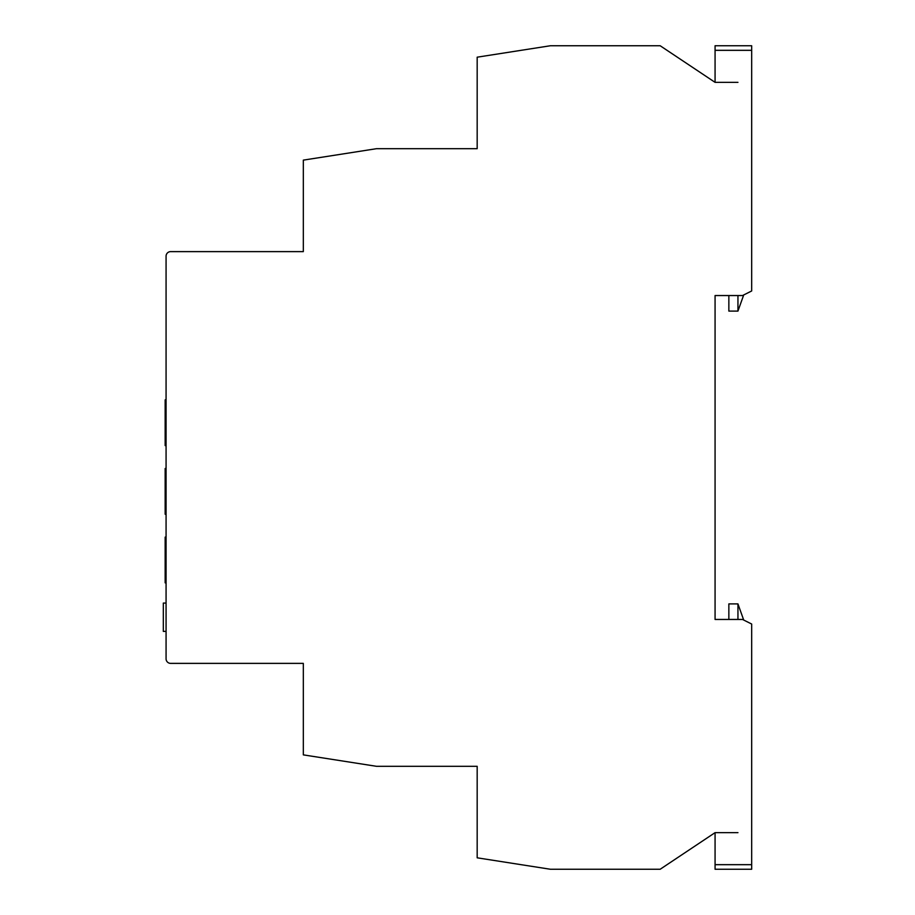 <?xml version="1.0" encoding="UTF-8"?>
<svg xmlns="http://www.w3.org/2000/svg" width="915" height="915" viewBox="0 0 915 915"><rect width="100%" height="100%" fill="white"/><g stroke="black" fill="none" stroke-linecap="round" stroke-linejoin="round"><path stroke-width="1.37" d="M166.072 399.855L165.157 399.855L165.157 445.605L166.072 445.605M163.328 603.077L166.072 603.077L163.328 603.077L163.328 631.407L166.072 631.407L163.328 631.407M166.072 537.105L165.157 537.105L165.157 582.855L166.072 582.855M166.072 468.48L165.157 468.48L165.157 514.23L166.072 514.23M715.073 50.325L751.673 50.325L751.673 45.75L715.073 45.75L715.073 82.35L660.173 45.75L550.373 45.75L477.173 57.188L477.173 148.688L376.522 148.688L303.322 160.125L303.322 251.625L170.647 251.625A4.575 4.575 0 0 0 166.072 256.2L166.072 658.8A4.575 4.575 0 0 0 170.647 663.375L303.322 663.375L303.322 754.875L376.522 766.312L477.173 766.312L477.173 857.812L550.373 869.25L660.173 869.25L715.073 832.65L715.073 864.675L751.673 864.675L751.673 869.25L715.073 869.25L715.073 864.675M737.948 295.545L737.948 311.1L743.712 294.95M743.712 620.05L737.948 603.9L737.948 619.455M715.073 82.35L737.948 82.35M737.948 832.65L715.073 832.65M737.948 603.9L728.855 603.9L728.855 619.455L715.073 619.455L742.523 619.455L751.673 624.03L751.673 832.65M751.673 82.35L751.673 290.97L742.523 295.545L715.073 295.545L728.855 295.545L728.855 311.1L737.948 311.1M751.673 833.107L751.673 864.675M751.673 50.325L751.673 81.892M166.072 619.238L166.072 621.891M166.072 612.57L166.072 613.976M166.072 615.074L166.072 616.367M166.072 616.596L166.072 618.426M166.072 625.242L166.072 626.455M715.073 619.455L715.073 295.545"/></g></svg>
